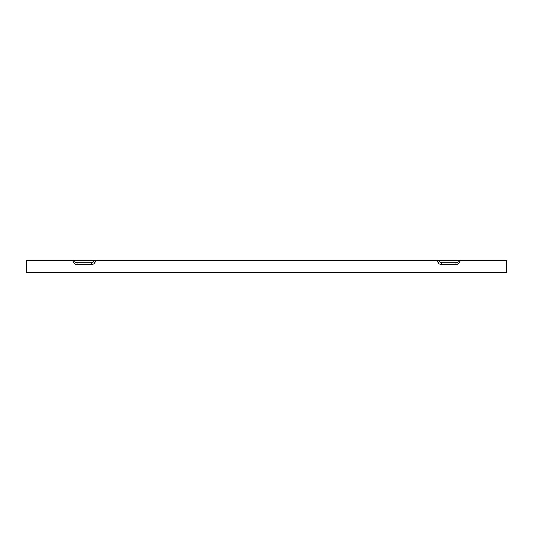 <?xml version="1.0" encoding="UTF-8"?>
<svg xmlns="http://www.w3.org/2000/svg" width="533" height="533" viewBox="0 0 533 533"><rect width="100%" height="100%" fill="white"/><g stroke="black" fill="none" stroke-linecap="round" stroke-linejoin="round"><path stroke-width="0.8" d="M26.65 270.964L26.65 272.496L506.35 272.496L506.35 260.504L460.012 260.504A4.031 4.031 0 0 1 455.981 264.535L455.981 262.869L441.59 262.869A2.365 2.365 0 0 1 439.225 260.504L95.44 260.504A4.031 4.031 0 0 1 91.409 264.535L77.019 264.535A4.031 4.031 0 0 1 72.988 260.504L26.65 260.504L26.65 270.964M95.44 260.504L93.775 260.504A2.365 2.365 0 0 1 91.409 262.869L77.019 262.869A2.365 2.365 0 0 1 74.653 260.504L72.988 260.504M437.56 260.504A4.031 4.031 0 0 0 441.59 264.535L455.981 264.535M460.012 260.504L439.225 260.504M93.775 260.504L74.653 260.504M458.347 260.504A2.365 2.365 0 0 1 455.981 262.869M91.409 264.535L91.409 262.869M77.019 264.535L77.019 262.869M441.59 264.535L441.59 262.869"/></g></svg>
